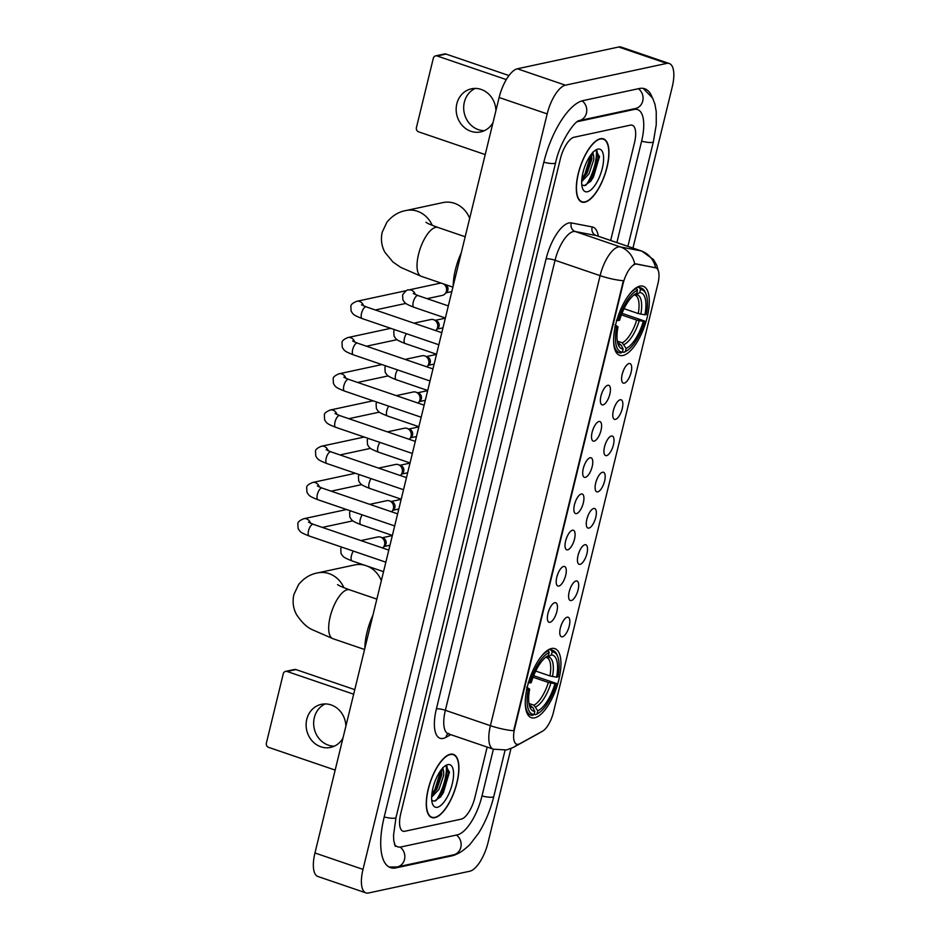 <?xml version="1.0" encoding="UTF-8"?>
<svg xmlns="http://www.w3.org/2000/svg" width="940" height="940" viewBox="0 0 940 940"><rect width="100%" height="100%" fill="white"/><g stroke="black" fill="none" stroke-linecap="round" stroke-linejoin="round"><path stroke-width="1.41" d="M622.997 355.473A36.484 14.135 108.9 0 0 646.086 321.41A36.484 14.135 108.9 0 0 643.242 286.277A36.484 14.135 108.9 0 0 639.905 286.136A36.484 14.135 108.9 0 0 616.816 320.211A36.484 14.135 108.9 0 0 619.66 355.344A36.484 14.135 108.9 0 0 622.997 355.473M534.66 717.843A36.484 14.135 108.9 0 0 557.749 683.78A36.484 14.135 108.9 0 0 554.905 648.647A36.484 14.135 108.9 0 0 551.569 648.506A36.484 14.135 108.9 0 0 528.48 682.581A36.484 14.135 108.9 0 0 531.323 717.702A36.484 14.135 108.9 0 0 534.66 717.843M567.208 617.192A10.328 4.007 -71.1 0 1 569.252 626.052A10.328 4.007 -71.1 0 1 562.426 636.815A10.328 4.007 -71.1 0 1 560.628 636.133A10.328 4.007 -71.1 0 1 561.027 625.711A10.328 4.007 -71.1 0 1 567.09 617.227A10.328 4.007 -71.1 0 1 567.208 617.192M560.698 626.721A6.192 2.397 108.9 0 0 561.391 624.724M576.032 580.955A10.328 4.007 -71.1 0 1 578.088 589.815A10.328 4.007 -71.1 0 1 571.25 600.578A10.328 4.007 -71.1 0 1 569.464 599.896A10.328 4.007 -71.1 0 1 569.863 589.474A10.328 4.007 -71.1 0 1 575.914 580.99A10.328 4.007 -71.1 0 1 576.032 580.955M569.534 590.485A6.192 2.397 108.9 0 0 570.216 588.487M584.868 544.718A10.328 4.007 -71.1 0 1 586.924 553.578A10.328 4.007 -71.1 0 1 580.086 564.341A10.328 4.007 -71.1 0 1 578.3 563.659A10.328 4.007 -71.1 0 1 578.688 553.237A10.328 4.007 -71.1 0 1 584.751 544.754A10.328 4.007 -71.1 0 1 584.868 544.718M578.37 554.248A6.192 2.397 108.9 0 0 579.052 552.25M593.704 508.481A10.328 4.007 -71.1 0 1 595.76 517.341A10.328 4.007 -71.1 0 1 588.922 528.104A10.328 4.007 -71.1 0 1 587.124 527.422A10.328 4.007 -71.1 0 1 587.524 517A10.328 4.007 -71.1 0 1 593.587 508.517A10.328 4.007 -71.1 0 1 593.704 508.481M587.206 518.01A6.192 2.397 108.9 0 0 587.888 516.013M602.54 472.244A10.328 4.007 -71.1 0 1 604.596 481.104A10.328 4.007 -71.1 0 1 597.758 491.867A10.328 4.007 -71.1 0 1 595.96 491.185A10.328 4.007 -71.1 0 1 596.36 480.763A10.328 4.007 -71.1 0 1 602.423 472.28A10.328 4.007 -71.1 0 1 602.54 472.244M596.042 481.774A6.192 2.397 108.9 0 0 596.724 479.776M611.376 436.007A10.328 4.007 -71.1 0 1 613.42 444.867A10.328 4.007 -71.1 0 1 606.582 455.63A10.328 4.007 -71.1 0 1 604.796 454.948A10.328 4.007 -71.1 0 1 605.195 444.526A10.328 4.007 -71.1 0 1 611.259 436.043A10.328 4.007 -71.1 0 1 611.376 436.007M604.866 445.537A6.192 2.397 108.9 0 0 605.56 443.539M620.2 399.77A10.328 4.007 -71.1 0 1 622.257 408.63A10.328 4.007 -71.1 0 1 615.418 419.393A10.328 4.007 -71.1 0 1 613.632 418.711A10.328 4.007 -71.1 0 1 614.032 408.289A10.328 4.007 -71.1 0 1 620.083 399.805A10.328 4.007 -71.1 0 1 620.2 399.77M613.702 409.299A6.192 2.397 108.9 0 0 614.384 407.302M629.036 363.533A10.328 4.007 -71.1 0 1 631.093 372.393A10.328 4.007 -71.1 0 1 624.254 383.156A10.328 4.007 -71.1 0 1 622.468 382.474A10.328 4.007 -71.1 0 1 622.856 372.052A10.328 4.007 -71.1 0 1 628.919 363.569A10.328 4.007 -71.1 0 1 629.036 363.533M622.539 373.062A6.192 2.397 108.9 0 0 623.22 371.065M554.788 602.693A10.328 4.007 -71.1 0 1 556.844 611.552A10.328 4.007 -71.1 0 1 550.006 622.315A10.328 4.007 -71.1 0 1 548.208 621.634A10.328 4.007 -71.1 0 1 548.607 611.212A10.328 4.007 -71.1 0 1 554.671 602.728A10.328 4.007 -71.1 0 1 554.788 602.693M548.29 612.222A6.192 2.397 108.9 0 0 548.972 610.225M563.624 566.456A10.328 4.007 -71.1 0 1 565.68 575.315A10.328 4.007 -71.1 0 1 558.842 586.078A10.328 4.007 -71.1 0 1 557.044 585.397A10.328 4.007 -71.1 0 1 557.444 574.975A10.328 4.007 -71.1 0 1 563.506 566.491A10.328 4.007 -71.1 0 1 563.624 566.456M557.126 575.985A6.192 2.397 108.9 0 0 557.808 573.988M572.46 530.219A10.328 4.007 -71.1 0 1 574.505 539.078A10.328 4.007 -71.1 0 1 567.678 549.841A10.328 4.007 -71.1 0 1 565.88 549.16A10.328 4.007 -71.1 0 1 566.279 538.738A10.328 4.007 -71.1 0 1 572.343 530.254A10.328 4.007 -71.1 0 1 572.46 530.219M565.951 539.748A6.192 2.397 108.9 0 0 566.644 537.751M581.284 493.982A10.328 4.007 -71.1 0 1 583.341 502.841A10.328 4.007 -71.1 0 1 576.502 513.604A10.328 4.007 -71.1 0 1 574.716 512.923A10.328 4.007 -71.1 0 1 575.115 502.501A10.328 4.007 -71.1 0 1 581.167 494.017A10.328 4.007 -71.1 0 1 581.284 493.982M574.787 503.511A6.192 2.397 108.9 0 0 575.468 501.514M590.12 457.745A10.328 4.007 -71.1 0 1 592.177 466.604A10.328 4.007 -71.1 0 1 585.338 477.367A10.328 4.007 -71.1 0 1 583.552 476.686A10.328 4.007 -71.1 0 1 583.94 466.264A10.328 4.007 -71.1 0 1 590.003 457.78A10.328 4.007 -71.1 0 1 590.12 457.745M583.623 467.274A6.192 2.397 108.9 0 0 584.304 465.277M598.956 421.508A10.328 4.007 -71.1 0 1 601.013 430.367A10.328 4.007 -71.1 0 1 594.174 441.13A10.328 4.007 -71.1 0 1 592.376 440.449A10.328 4.007 -71.1 0 1 592.776 430.027A10.328 4.007 -71.1 0 1 598.839 421.543A10.328 4.007 -71.1 0 1 598.956 421.508M592.459 431.037A6.192 2.397 108.9 0 0 593.14 429.039M607.792 385.271A10.328 4.007 -71.1 0 1 609.849 394.13A10.328 4.007 -71.1 0 1 603.01 404.893A10.328 4.007 -71.1 0 1 601.212 404.212A10.328 4.007 -71.1 0 1 601.612 393.789A10.328 4.007 -71.1 0 1 607.675 385.306A10.328 4.007 -71.1 0 1 607.792 385.271M601.295 394.8A6.192 2.397 108.9 0 0 601.976 392.803M519.844 743.705A18.588 7.203 -71.1 0 1 518.398 744.28A18.588 7.203 -71.1 0 1 516.695 744.21A18.588 7.203 -71.1 0 1 514.697 728.336L623.126 283.551A18.588 7.203 -71.1 0 1 636.756 264.14L655.533 267.759A18.588 7.203 -71.1 0 1 655.909 267.853A18.588 7.203 -71.1 0 1 657.906 283.727L553.413 712.367A18.588 7.203 -71.1 0 1 542.556 731.179L519.844 743.705M434.856 817.683A33.394 12.937 108.9 0 0 455.982 786.51A33.394 12.937 108.9 0 0 453.386 754.362A33.394 12.937 108.9 0 0 450.331 754.232A33.394 12.937 108.9 0 0 429.192 785.405A33.394 12.937 108.9 0 0 431.801 817.553A33.394 12.937 108.9 0 0 434.856 817.683M584.903 202.171A33.394 12.937 108.9 0 0 606.03 170.998A33.394 12.937 108.9 0 0 603.421 138.85A33.394 12.937 108.9 0 0 600.366 138.732A33.394 12.937 108.9 0 0 579.24 169.905A33.394 12.937 108.9 0 0 581.848 202.053A33.394 12.937 108.9 0 0 584.903 202.171M394.447 844.296A37.177 14.405 108.9 0 0 397.644 846.811A37.177 14.405 108.9 0 0 401.051 846.952L457.345 834.849A37.177 14.405 108.9 0 0 481.962 796.086L493.394 749.204A27.542 10.669 -71.1 0 1 490.41 725.68A24.099 5.029 13.7 0 0 513.663 730.768L623.373 280.755A24.099 5.029 -166.3 0 1 600.108 275.655A27.542 10.669 -71.1 0 1 618.344 246.95A27.542 10.669 -71.1 0 1 620.294 246.903L641.221 250.933A27.542 10.669 -71.1 0 1 641.773 251.074L596.736 235.693A27.542 10.669 108.9 0 0 596.172 235.552L575.256 231.522A27.542 10.669 108.9 0 0 573.294 231.569A27.542 10.669 108.9 0 0 555.058 260.274L445.36 710.299A27.542 10.669 108.9 0 0 448.31 733.811L448.603 733.376M633.713 264.457L635.886 263.846L655.615 267.806M574.058 137.252A20.656 8.002 108.9 0 0 560.381 158.79L400.769 813.535A20.656 8.002 108.9 0 0 402.99 831.172A20.656 8.002 108.9 0 0 404.87 831.254L461.176 819.151A20.656 8.002 108.9 0 0 474.853 797.614L487.167 747.077L474.853 797.614A20.656 8.002 108.9 0 1 461.176 819.151L404.87 831.254A20.656 8.002 108.9 0 1 402.99 831.172A20.656 8.002 108.9 0 1 400.769 813.535L560.381 158.79A20.656 8.002 108.9 0 1 574.058 137.252L630.352 125.149L574.058 137.252M610.671 240.452L634.465 142.868A20.656 8.002 108.9 0 0 632.244 125.231A20.656 8.002 108.9 0 0 630.352 125.149A20.656 8.002 108.9 0 1 632.244 125.231A20.656 8.002 108.9 0 1 634.465 142.868L610.671 240.452M586.255 184.851A27.542 10.669 108.9 0 0 596.418 150.482A27.542 10.669 108.9 0 1 586.255 184.851M436.207 800.363A27.542 10.669 108.9 0 0 446.382 765.982A27.542 10.669 108.9 0 1 436.207 800.363M450.248 754.562A33.041 12.808 108.9 0 0 429.333 785.417A33.041 12.808 108.9 0 0 431.918 817.224A33.041 12.808 108.9 0 0 434.938 817.354A33.041 12.808 108.9 0 0 455.853 786.498A33.041 12.808 108.9 0 0 453.268 754.679A33.041 12.808 108.9 0 0 450.248 754.562M442.752 767.604L443.645 771.646A15.557 6.028 108.9 0 0 441.683 769.202M443.645 771.646L443.774 775.124L438.898 789.471L431.636 797.191M441.306 769.684L441.87 774.478L436.994 788.825L431.73 795.275M431.742 800.34L434.268 801.197L440.825 796.673L449.461 772.386L445.913 765.959L444.585 766.288M437.394 807.284A22.443 8.695 108.9 0 0 452.257 783.878A22.443 8.695 108.9 0 0 447.793 764.631A22.443 8.695 108.9 0 0 445.713 765.501A22.443 8.695 108.9 0 0 434.362 783.149A22.443 8.695 108.9 0 0 432.553 804.041A22.443 8.695 108.9 0 0 437.394 807.284M446.77 766.077L448.462 773.315L442.493 792.161L435.549 800.904M440.86 770.271L434.868 789.553L431.824 794.23M449.449 772.045L443.445 792.479L440.366 797.226M441.788 771.223L435.819 789.882L433.375 793.771M334.311 746.184A22.031 19.775 77.9 0 1 314.312 717.69A22.031 19.775 77.9 0 1 325.228 703.931M345.885 726.127A22.031 19.775 -102.1 0 0 321.374 704.33A22.031 19.775 -102.1 0 0 306.781 719.3A22.031 19.775 -102.1 0 0 330.633 747.406A22.031 19.775 -102.1 0 0 342.947 738.17M287.088 671.477A3.443 3.09 -102.1 0 0 285.56 671.383L294.455 669.48A3.443 3.09 77.9 0 1 295.971 669.574L287.088 671.477L353.663 694.214M354.779 689.643L295.971 669.574M285.56 671.383A3.443 3.09 -102.1 0 0 283.281 673.721L266.384 743.058A3.443 3.09 -102.1 0 0 268.593 747.359L335.169 770.083M600.284 139.05A33.041 12.808 108.9 0 0 579.381 169.905A33.041 12.808 108.9 0 0 581.954 201.724A33.041 12.808 108.9 0 0 584.986 201.853A33.041 12.808 108.9 0 0 605.889 170.998A33.041 12.808 108.9 0 0 603.316 139.179A33.041 12.808 108.9 0 0 600.284 139.05M592.799 152.104L593.692 156.146A15.557 6.028 108.9 0 0 591.73 153.702M593.692 156.146L593.822 159.624L588.945 173.971L581.672 181.679M591.354 154.184L591.906 158.966L587.03 173.312L581.778 179.775M581.778 184.839L584.316 185.685L590.872 181.173L599.509 156.874L595.948 150.459L594.62 150.788M587.441 191.772A22.443 8.695 108.9 0 0 602.293 168.378A22.443 8.695 108.9 0 0 597.828 149.131A22.443 8.695 108.9 0 0 595.76 150A22.443 8.695 108.9 0 0 584.41 167.637A22.443 8.695 108.9 0 0 582.6 188.541A22.443 8.695 108.9 0 0 587.441 191.772M596.818 150.576L598.51 157.803L592.541 176.65L585.596 185.403M590.908 154.771L584.915 174.053L581.872 178.729M599.497 156.534L593.493 176.979L590.414 181.714M591.824 155.711L585.867 174.37L583.411 178.259M381.346 580.662A25.815 23.183 -102.1 0 0 367.329 566.127M364.802 565.257A25.815 23.183 -102.1 0 0 354.674 564.94L317.626 572.907A25.815 23.183 77.9 0 1 343.911 587.7M535.718 671.066L549.923 675.919L556.574 677.188A29.598 11.468 108.9 0 0 551.404 654.922L552.144 651.89L551.263 650.175L549.077 649.423M533.662 675.707L556.351 683.427A32.771 12.702 108.9 0 1 538.561 713.037A32.771 12.702 108.9 0 1 537.046 713.824L537.786 710.793A29.598 11.468 108.9 0 0 554.976 683.732L548.337 682.452L533.062 677.246M528.973 703.496L533.908 705.188L537.786 710.793M372.933 615.159A37.87 14.676 108.9 0 0 364.849 648.318M528.092 682.64L529.89 682.922A32.771 12.702 108.9 0 1 549.183 652.536L548.302 650.809A34.145 13.231 108.9 0 0 541.24 656.461M548.302 650.809L547.339 650.48M556.574 677.188L557.937 676.894A32.771 12.702 108.9 0 0 557.773 656.766L557.185 655.239A34.145 13.231 108.9 0 0 552.943 650.457A34.145 13.231 108.9 0 0 551.263 650.175M537.046 713.824L535.53 714.729A34.145 13.231 108.9 0 0 537.163 713.883L538.561 713.037M535.53 714.729L534.131 714.247M557.773 656.766A32.771 12.702 108.9 0 0 552.144 651.89M549.183 652.536L548.443 655.556A29.598 11.468 108.9 0 0 547.233 656.202A29.598 11.468 108.9 0 0 531.253 682.628L529.89 682.922M554.976 683.732L556.351 683.427M546.152 656.931L548.443 655.556M551.404 654.922L547.949 656.978L545.6 657.225M549.923 675.919A25.474 9.87 108.9 0 0 546.504 657.413L545.776 657.283M525.284 703.167A34.145 13.231 108.9 0 0 530.877 715.082A34.145 13.231 108.9 0 0 532.569 715.364L534.085 714.459A32.771 12.702 108.9 0 1 528.292 689.466L526.494 689.184M528.292 689.466L529.667 689.173A29.598 11.468 108.9 0 0 529.878 707.033A29.598 11.468 108.9 0 0 534.825 711.427L534.085 714.459M526.611 687.128L529.667 689.173M534.825 711.427L532.827 707.514L529.62 705.364M469.671 218.292A25.815 23.183 -102.1 0 0 443.01 202.57L405.963 210.537A25.815 23.183 77.9 0 1 432.247 225.33M624.054 308.696L638.26 313.549L644.899 314.818A29.598 11.468 108.9 0 0 639.741 292.551L640.481 289.532L639.6 287.805L637.414 287.053M621.998 313.337L644.687 321.069A32.771 12.702 108.9 0 1 626.898 350.667A32.771 12.702 108.9 0 1 625.382 351.454L626.122 348.423A29.598 11.468 108.9 0 0 643.312 321.363L636.674 320.094L621.399 314.877M617.31 341.126L622.245 342.818L626.122 348.423M461.27 252.79A37.87 14.676 108.9 0 0 453.186 285.948M616.428 320.27L618.226 320.552A32.771 12.702 108.9 0 1 637.52 290.166L636.639 288.439A34.145 13.231 108.9 0 0 629.565 294.091M636.639 288.439L635.675 288.11M644.899 314.818L646.274 314.524A32.771 12.702 108.9 0 0 646.109 294.396L645.522 292.869A34.145 13.231 108.9 0 0 641.28 288.087A34.145 13.231 108.9 0 0 639.6 287.805M625.382 351.454L623.866 352.359A34.145 13.231 108.9 0 0 625.5 351.513L626.898 350.667M623.866 352.359L622.468 351.877M646.109 294.396A32.771 12.702 108.9 0 0 640.481 289.532M637.52 290.166L636.78 293.186A29.598 11.468 108.9 0 0 635.569 293.832A29.598 11.468 108.9 0 0 619.589 320.258L618.226 320.552M643.312 321.363L644.687 321.069M634.488 294.561L636.78 293.186M639.741 292.551L636.286 294.608L633.936 294.855M638.26 313.549A25.474 9.87 108.9 0 0 634.841 295.043L634.112 294.913M613.62 340.797A34.145 13.231 108.9 0 0 619.213 352.712A34.145 13.231 108.9 0 0 620.905 352.994L622.421 352.089A32.771 12.702 108.9 0 1 616.628 327.096L614.831 326.815M616.628 327.096L618.003 326.803A29.598 11.468 108.9 0 0 618.215 344.674A29.598 11.468 108.9 0 0 623.161 349.057L622.421 352.089M614.948 324.758L618.003 326.803M623.161 349.057L621.164 345.145L617.956 343.006M438.851 344.757L362.194 318.589C352.923 314.9 353.322 314.501 351.113 311.105L350.843 306.299C350.773 304.63 352.759 302.95 356.812 301.294L404.788 290.977A6.192 5.558 77.9 0 1 406.056 290.871M360.925 540.582L377.88 536.94A6.192 5.558 77.9 0 1 380.618 537.104A6.192 5.558 77.9 0 1 380.829 537.187A6.192 5.558 77.9 0 1 384.578 544.836A6.192 5.558 77.9 0 1 383.073 547.609A6.192 5.558 77.9 0 1 382.651 547.996M383.179 538.103A4.477 4.019 77.9 0 1 384.954 545.694L383.073 547.609M369.761 504.345L386.704 500.703A6.192 5.558 77.9 0 1 389.442 500.867A6.192 5.558 77.9 0 1 389.665 500.95A6.192 5.558 77.9 0 1 393.413 508.599A6.192 5.558 77.9 0 1 391.91 511.372A6.192 5.558 77.9 0 1 391.487 511.76M392.015 501.866A4.477 4.019 77.9 0 1 393.789 509.457L391.91 511.372M378.597 468.108L395.54 464.466A6.192 5.558 77.9 0 1 398.278 464.63A6.192 5.558 77.9 0 1 398.501 464.713A6.192 5.558 77.9 0 1 402.25 472.362A6.192 5.558 77.9 0 1 400.734 475.135A6.192 5.558 77.9 0 1 400.311 475.522M400.839 465.629A4.477 4.019 77.9 0 1 402.626 473.22L400.734 475.135M387.421 431.871L404.376 428.229A6.192 5.558 77.9 0 1 407.114 428.393A6.192 5.558 77.9 0 1 407.326 428.476A6.192 5.558 77.9 0 1 411.086 436.125A6.192 5.558 77.9 0 1 409.57 438.898A6.192 5.558 77.9 0 1 409.147 439.286M409.676 429.392A4.477 4.019 77.9 0 1 411.45 436.983L409.57 438.898M396.257 395.634L413.212 391.992A6.192 5.558 77.9 0 1 415.95 392.156A6.192 5.558 77.9 0 1 416.162 392.238A6.192 5.558 77.9 0 1 419.922 399.888A6.192 5.558 77.9 0 1 418.406 402.661A6.192 5.558 77.9 0 1 417.983 403.048M418.512 393.155A4.477 4.019 77.9 0 1 420.286 400.745L418.406 402.661M405.093 359.397L422.048 355.755A6.192 5.558 77.9 0 1 424.786 355.919A6.192 5.558 77.9 0 1 424.998 356.002A6.192 5.558 77.9 0 1 428.746 363.651A6.192 5.558 77.9 0 1 427.242 366.424A6.192 5.558 77.9 0 1 426.819 366.812M427.348 356.918A4.477 4.019 77.9 0 1 429.122 364.509L427.242 366.424M413.929 323.16L430.873 319.518A6.192 5.558 77.9 0 1 433.61 319.682A6.192 5.558 77.9 0 1 433.834 319.764A6.192 5.558 77.9 0 1 437.582 327.414A6.192 5.558 77.9 0 1 436.078 330.187A6.192 5.558 77.9 0 1 435.655 330.575M436.184 320.681A4.477 4.019 77.9 0 1 437.958 328.272L436.078 330.187M443.398 283.88A6.192 5.558 77.9 0 1 446.418 291.177A6.192 5.558 77.9 0 1 444.902 293.95A6.192 5.558 77.9 0 1 442.317 295.395L427.101 298.662M415.221 294.49A6.192 5.558 77.9 0 0 408.571 289.978L439.709 283.281A6.192 5.558 77.9 0 1 441.459 283.21M445.008 284.444A4.477 4.019 77.9 0 1 446.782 292.034L444.902 293.95M484.347 130.684A22.031 19.775 77.9 0 1 464.348 102.178A22.031 19.775 77.9 0 1 475.264 88.431M495.921 110.626A22.031 19.775 -102.1 0 0 471.422 88.818A22.031 19.775 -102.1 0 0 456.828 103.8A22.031 19.775 -102.1 0 0 480.681 131.906A22.031 19.775 -102.1 0 0 492.995 122.67M437.123 55.977A3.443 3.09 -102.1 0 0 435.608 55.883L444.503 53.968A3.443 3.09 77.9 0 1 446.018 54.062L437.123 55.977L506.284 79.594M508.963 75.552L446.018 54.062M435.608 55.883A3.443 3.09 -102.1 0 0 433.328 58.221L416.432 127.558A3.443 3.09 -102.1 0 0 418.629 131.847L485.204 154.583M616.887 242.579L641.573 141.341A37.177 14.405 108.9 0 0 637.579 109.592A37.177 14.405 108.9 0 0 634.183 109.451L577.877 121.554A37.177 14.405 108.9 0 0 577.219 121.73M632.961 248.066L672.218 87.021A27.542 10.669 108.9 0 0 669.268 63.509A27.542 10.669 108.9 0 0 666.742 63.403L565.398 85.188A27.542 10.669 108.9 0 0 547.174 113.904L363.005 869.383A27.542 10.669 108.9 0 0 365.965 892.894A27.542 10.669 108.9 0 0 368.48 893L469.824 871.216A27.542 10.669 108.9 0 0 488.06 842.499L510.961 748.557M669.268 63.509L621.223 47.106A27.542 10.669 108.9 0 0 618.696 47L517.353 68.785A27.542 10.669 108.9 0 0 499.128 97.502L314.959 852.98A27.542 10.669 108.9 0 0 317.908 876.491L365.965 892.894M652.008 96.926A59.208 22.948 108.9 0 0 644.699 88.748A59.208 22.948 108.9 0 0 639.282 88.525L582.976 100.627A59.208 22.948 108.9 0 0 543.79 162.362L384.178 817.107A59.208 22.948 108.9 0 0 390.523 867.655A59.208 22.948 108.9 0 0 395.94 867.879L452.246 855.776A59.208 22.948 108.9 0 0 457.604 853.555M655.533 267.759L654.663 267.454M636.756 264.14L635.886 263.846M623.126 283.551L622.539 283.351M514.697 728.336L514.11 728.136M546.093 258.864A6.886 1.433 -166.3 0 1 555.058 260.274L600.108 275.655L490.41 725.68L445.36 710.299A6.886 1.433 -166.3 0 0 436.395 708.877L546.093 258.864A34.428 13.336 -71.1 0 1 568.876 222.98A34.428 13.336 -71.1 0 1 571.332 222.921L592.247 226.939A34.428 13.336 -71.1 0 1 598.298 236.234M448.31 733.811L493.359 749.192L506.519 749.956L513.369 747.394A24.099 20.433 -118.9 0 0 517.376 744.351M655.603 267.747A24.099 22.184 -79.1 0 0 641.221 250.933L596.172 235.552A6.886 6.333 100.9 0 1 592.247 226.939M540.547 732.284L538.679 733.423A24.099 20.433 -118.9 0 0 540.218 732.471M634.723 263.917A24.099 22.184 -79.1 0 0 620.294 246.903L575.256 231.522A6.886 6.333 100.9 0 1 571.332 222.921M450.801 734.657L445.924 737.348A34.428 13.336 -71.1 0 1 436.395 708.877M445.924 737.348A6.886 5.84 61.1 0 1 448.039 733.741M438.204 798.366A27.542 10.669 108.9 0 0 446.982 766.264M588.24 182.865A27.542 10.669 108.9 0 0 597.029 150.764M364.567 649.493L332.971 638.707A25.815 9.999 -71.1 0 1 330.198 616.664A25.815 9.999 -71.1 0 1 347.295 589.744A25.815 9.999 -71.1 0 1 349.656 589.838C337.401 585.361 338.753 585.115 337.566 584.633M533.908 705.188A25.474 9.87 108.9 0 0 548.337 682.452M552.485 676.542A26.485 10.258 108.9 0 0 547.949 656.978M535.788 706.88A26.485 10.258 108.9 0 0 550.899 683.086M529.279 705.106A26.485 10.258 108.9 0 0 532.827 707.514M529.244 704.941L530.043 705.623A25.474 9.87 108.9 0 0 530.936 705.823M452.904 287.123L421.308 276.337A25.815 9.999 -71.1 0 1 418.535 254.293A25.815 9.999 -71.1 0 1 435.631 227.374A25.815 9.999 -71.1 0 1 437.993 227.468C425.738 223.003 427.089 222.745 425.902 222.275M622.245 342.818A25.474 9.87 108.9 0 0 636.674 320.094M640.822 314.183A26.485 10.258 108.9 0 0 636.286 294.608M624.125 344.51A26.485 10.258 108.9 0 0 639.235 320.716M617.615 342.736A26.485 10.258 108.9 0 0 621.164 345.145M617.58 342.571L618.379 343.264A25.474 9.87 108.9 0 0 619.272 343.453M385.846 562.179L309.19 536.012A6.192 2.397 -71.1 0 1 308.626 530.348A6.192 2.397 -71.1 0 1 312.632 524.262A6.192 2.397 -71.1 0 1 313.196 524.285L308.508 522.205M309.19 536.012C299.93 532.322 300.318 531.923 298.109 528.527L297.839 523.721C297.769 522.041 299.754 520.372 303.808 518.716A6.192 5.558 77.9 0 1 310.459 523.228M394.683 525.942L318.026 499.774A6.192 2.397 -71.1 0 1 317.462 494.111A6.192 2.397 -71.1 0 1 321.468 488.024A6.192 2.397 -71.1 0 1 322.032 488.048L317.344 485.968M318.026 499.774C308.767 496.085 309.154 495.686 306.945 492.29L306.675 487.484C306.605 485.815 308.59 484.135 312.644 482.478A6.192 5.558 77.9 0 1 319.295 486.99M403.519 489.705L326.862 463.538A6.192 2.397 -71.1 0 1 326.286 457.874A6.192 2.397 -71.1 0 1 330.293 451.788A6.192 2.397 -71.1 0 1 330.868 451.811L326.18 449.731M326.862 463.538C317.591 459.848 317.99 459.449 315.77 456.053L315.511 451.247C315.44 449.579 317.426 447.898 321.468 446.241A6.192 5.558 77.9 0 1 328.119 450.754M412.343 453.468L335.697 427.301A6.192 2.397 -71.1 0 1 335.122 421.637A6.192 2.397 -71.1 0 1 339.129 415.551A6.192 2.397 -71.1 0 1 339.693 415.574L335.004 413.494M335.697 427.301C326.427 423.611 326.826 423.212 324.606 419.816L324.347 415.01C324.277 413.341 326.262 411.661 330.304 410.005A6.192 5.558 77.9 0 1 336.955 414.517M421.179 417.231L344.522 391.064A6.192 2.397 -71.1 0 1 343.958 385.4A6.192 2.397 -71.1 0 1 347.964 379.314A6.192 2.397 -71.1 0 1 348.529 379.337L343.84 377.257M344.522 391.064C335.263 387.374 335.651 386.974 333.441 383.579L333.171 378.773C333.101 377.105 335.098 375.424 339.14 373.768A6.192 5.558 77.9 0 1 345.791 378.279M430.015 380.994L353.358 354.827A6.192 2.397 -71.1 0 1 352.794 349.163A6.192 2.397 -71.1 0 1 356.801 343.077A6.192 2.397 -71.1 0 1 357.365 343.1L352.676 341.02M353.358 354.827C344.099 351.137 344.487 350.738 342.278 347.342L342.007 342.536C341.937 340.868 343.923 339.187 347.976 337.531A6.192 5.558 77.9 0 1 354.627 342.043M362.194 318.589A6.192 2.397 -71.1 0 1 361.63 312.926A6.192 2.397 -71.1 0 1 365.637 306.839A6.192 2.397 -71.1 0 1 366.201 306.863L361.512 304.783M356.812 301.294A6.192 5.558 77.9 0 1 363.463 305.805M383.532 571.661L352.112 560.933A6.192 2.397 -71.1 0 1 351.548 555.27A6.192 2.397 -71.1 0 1 353.381 551.098M392.368 535.424L360.948 524.696A6.192 2.397 -71.1 0 1 360.384 519.033A6.192 2.397 -71.1 0 1 362.217 514.861M401.204 499.187L369.784 488.459A6.192 2.397 -71.1 0 1 369.22 482.796A6.192 2.397 -71.1 0 1 371.053 478.625M410.04 462.95L378.62 452.222A6.192 2.397 -71.1 0 1 378.045 446.559A6.192 2.397 -71.1 0 1 379.889 442.387M418.876 426.713L387.456 415.985A6.192 2.397 -71.1 0 1 386.88 410.322A6.192 2.397 -71.1 0 1 388.714 406.151M427.7 390.476L396.281 379.748A6.192 2.397 -71.1 0 1 395.716 374.085A6.192 2.397 -71.1 0 1 397.549 369.913M436.536 354.239L405.116 343.511A6.192 2.397 -71.1 0 1 404.553 337.848A6.192 2.397 -71.1 0 1 406.386 333.677M445.372 318.002L413.953 307.274A6.192 2.397 -71.1 0 1 413.389 301.611A6.192 2.397 -71.1 0 1 417.395 295.524A6.192 2.397 -71.1 0 1 417.959 295.548L448.321 305.911M543.825 162.209A11.01 2.303 13.7 0 0 554.529 163.395A11.01 2.303 13.7 0 0 555.622 162.714C559.699 142.375 574.634 120.896 579.146 120.626L635.44 108.523A11.01 9.893 77.9 0 0 642.737 101.038A11.01 9.893 77.9 0 0 638.389 88.713M582.119 100.838A11.01 9.893 77.9 0 1 586.431 113.141A11.01 9.893 77.9 0 1 579.146 120.626L579.146 120.637M643.183 88.372L652.666 98.16L654.922 104.175L656.238 111.59L656.249 124.668L653.406 141.693A11.01 2.303 -166.3 0 1 652.313 142.363A11.01 2.303 -166.3 0 1 641.609 141.188M505.062 750.226L493.805 796.45A11.01 2.303 -166.3 0 1 492.713 797.12A11.01 2.303 -166.3 0 1 481.997 795.933M493.805 796.45C490.41 810.057 485.334 822.324 478.554 833.228L469.73 844.743C462.645 851.334 457.24 854.707 453.515 854.848A11.01 9.893 -102.1 0 0 460.8 847.363A11.01 9.893 -102.1 0 0 456.452 835.037M389.089 867.021L397.209 866.95A11.01 9.893 -102.1 0 0 404.505 859.466A11.01 9.893 -102.1 0 0 400.088 847.093M384.213 816.954A11.01 2.303 13.7 0 0 394.918 818.141A11.01 2.303 13.7 0 0 396.01 817.471L555.622 162.714M499.128 97.502L547.174 113.904M517.353 68.785L565.398 85.188M618.696 47L666.742 63.403M314.959 852.98L363.005 869.383M451.071 855.377L452.246 855.776M394.424 867.361L395.94 867.879M633.008 109.052L634.183 109.451M655.909 267.853L655.039 267.559M658.247 270.544L656.707 265.197L653.547 259.628L641.773 251.074M513.369 747.394L538.679 733.423M430.156 816.625L431.918 817.224M451.517 754.08L453.268 754.679M580.203 201.125L581.954 201.724M601.565 138.579L603.316 139.179M332.971 638.707L312.386 629.753C306.945 627.356 301.658 622.303 296.523 614.596C293.186 608.356 292.305 601.682 293.879 594.55L298.615 584.515C304.008 578.041 310.353 574.164 317.626 572.907M549.43 649.246L552.943 650.457M527.364 713.883L530.877 715.082M376.846 599.121L349.656 589.838M421.308 276.337L400.722 267.383L392.897 261.966L384.86 252.226C381.522 245.986 380.641 239.312 382.216 232.18L386.939 222.157C392.344 215.671 398.678 211.794 405.963 210.537M637.766 286.888L641.28 288.087M615.7 351.513L619.213 352.712M465.183 236.751L437.993 227.468M303.808 518.716L346.566 509.515M388.796 550.1L313.196 524.285M322.338 527.399L352.888 520.842M312.644 482.478L355.402 473.278M397.632 513.863L322.032 488.048M331.174 491.162L361.712 484.605M321.468 446.241L364.238 437.041M406.456 477.626L330.868 451.811M340.01 454.925L370.548 448.368M330.304 410.005L373.074 400.804M415.292 441.389L339.693 415.574M348.834 418.688L379.384 412.131M339.14 373.768L381.91 364.567M424.128 405.152L348.529 379.337M357.67 382.451L388.22 375.894M347.976 337.531L390.735 328.33M432.964 368.915L357.365 343.1M366.506 346.214L397.056 339.657M441.8 332.678L366.201 306.863M375.342 309.977L405.88 303.42M341.502 547.045L340.762 548.643L341.032 553.448C343.241 556.832 342.853 557.232 352.112 560.933M383.332 538.162L380.829 537.187M392.332 535.589L382.274 537.751M389.971 545.247L384.154 546.504M350.338 510.808L349.598 512.406L349.868 517.212C352.077 520.596 351.689 520.995 360.948 524.696M392.168 501.925L389.665 500.95M401.169 499.352L391.111 501.514M398.807 509.01L392.99 510.267M359.174 474.571L358.434 476.169L358.704 480.974C360.913 484.359 360.514 484.758 369.784 488.459M401.004 465.688L398.501 464.713M409.993 463.115L399.947 465.277M407.643 472.773L401.827 474.03M368.01 438.334L367.27 439.932L367.528 444.738C369.749 448.122 369.349 448.521 378.62 452.222M409.84 429.451L407.326 428.476M418.829 426.878L408.782 429.039M416.479 436.536L410.663 437.793M376.834 402.097L376.106 403.695L376.364 408.501C378.585 411.885 378.186 412.284 387.456 415.985M418.664 393.214L416.162 392.238M427.665 390.64L417.607 392.803M425.315 400.299L419.487 401.556M385.67 365.86L384.93 367.458L385.2 372.264C387.409 375.647 387.022 376.047 396.281 379.748M427.5 356.977L424.998 356.002M436.501 354.404L426.443 356.565M434.139 364.062L428.323 365.319M394.506 329.623L393.766 331.221L394.036 336.027C396.245 339.422 395.858 339.81 405.116 343.511M436.336 320.74L433.834 319.764M445.337 318.166L435.279 320.329M442.975 327.825L437.159 329.082M408.571 289.978C407.373 289.403 405.387 291.071 402.602 294.984L402.872 299.789C405.081 303.185 404.682 303.573 413.953 307.274M413.271 293.468L417.959 295.548M451.811 291.588L445.995 292.845M395.305 846.352L393.754 840.572L393.519 835.366L396.01 817.471M453.515 854.848L397.209 866.95M653.406 141.693L627.897 246.339"/></g></svg>
